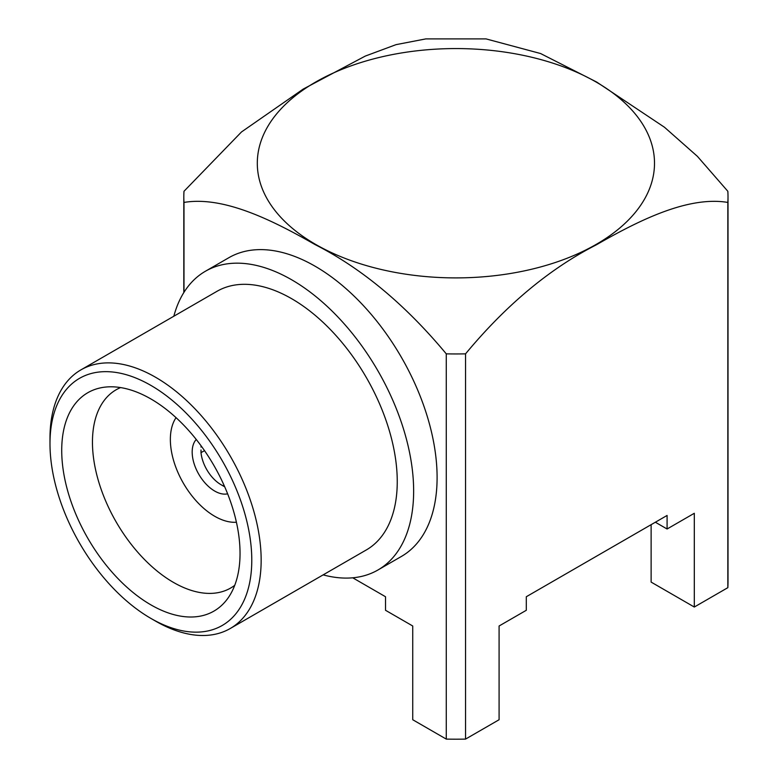 <?xml version="1.0" encoding="UTF-8"?>
<svg xmlns="http://www.w3.org/2000/svg" width="778" height="778" viewBox="0 0 778 778"><rect width="100%" height="100%" fill="white"/><g stroke="black" fill="none" stroke-linecap="round" stroke-linejoin="round"><path stroke-width="1.17" d="M486.153 38.929L540.593 53.536L596.697 82.06L664.47 127.242L697.389 156.339L727.838 191.291A272.096 157.098 180 0 1 728.014 196.863L728.014 582.1A272.096 157.098 180 0 1 727.838 587.672L694.307 607.035L651.128 582.1L651.128 524.664M352.735 577.801L385.518 596.736L385.518 610.283L412.739 625.998L412.739 719.738L446.271 739.1A272.096 157.098 0 0 0 465.545 739.1L499.087 719.738L499.087 625.998L526.307 610.283L526.307 596.736L667.086 515.454L667.086 529.001L694.307 513.285L694.307 607.035M667.086 529.001L655.358 522.223M173.825 316.238A172.492 99.594 60 0 1 205.421 271.24L228.878 257.693A172.492 99.594 60 0 1 361.809 303.906A172.492 99.594 60 0 1 437.1 477.498A172.492 99.594 60 0 1 401.38 556.465L377.914 570.011A172.492 99.594 60 0 1 323.142 574.874M446.271 739.1L446.271 353.854C405.406 304.713 361.605 268.245 314.857 244.467C270.092 218.793 222.605 195.998 183.987 202.426A272.096 157.098 180 0 1 183.812 196.863A272.096 157.098 180 0 1 183.987 191.291L241.491 131.959L303.187 89.091L365.3 56.074L396.031 44.647L425.673 38.929M183.987 292.304L183.987 202.426M727.838 587.672L727.838 202.426C689.007 195.988 641.13 219.056 596.425 244.778C549.725 268.634 506.099 304.995 465.545 353.854A272.096 157.098 180 0 1 446.271 353.854M465.545 739.1L465.545 353.854M596.347 82.157A198.604 114.667 180 0 1 507.314 273.992A198.604 114.667 180 0 1 264.073 133.553A198.604 114.667 180 0 1 596.347 82.157M728.014 196.863A272.096 157.098 180 0 1 727.838 202.426M236.424 522.242A62.717 36.206 60 0 1 183.345 483.157A62.717 36.206 60 0 1 176.042 417.66M227.633 493.816A31.859 18.39 60 0 1 198.779 474.249A31.859 18.39 60 0 1 196.26 439.473M224.696 486.765A31.859 18.39 60 0 1 223.383 486.056L221.04 484.704A28.533 16.474 60 0 1 201.006 452.611L204.556 450.676M201.162 445.911A28.533 16.474 60 0 0 201.006 447.058L201.697 446.64M224.521 486.357A28.533 16.474 60 0 1 221.04 484.704M200.996 449.966L201.006 452.611M234.732 585.319A114.483 66.091 60 0 1 230.648 588.042A114.483 66.091 60 0 1 116.165 521.95A114.483 66.091 60 0 1 116.165 389.759A114.483 66.091 60 0 1 120.571 387.58M150.883 398.949A126.094 72.801 60 0 1 228.119 495.071A126.094 72.801 60 0 1 228.051 598.029A126.094 72.801 60 0 1 87.836 538.308A126.094 72.801 60 0 1 106.226 387.006A126.094 72.801 60 0 1 150.883 398.949M150.883 385.402A142.685 82.38 60 0 1 251.78 560.16A142.685 82.38 60 0 1 150.883 618.403A142.685 82.38 60 0 1 49.986 443.654A142.685 82.38 60 0 1 150.883 385.402M49.986 443.654L49.986 438.238A149.318 86.212 60 0 1 80.912 369.881A149.318 86.212 60 0 1 155.581 377.272A149.318 86.212 60 0 1 253.122 508.861A149.318 86.212 60 0 1 230.239 628.507A149.318 86.212 60 0 1 155.571 621.116L150.883 618.403M80.912 369.881L217.004 291.303A149.318 86.212 60 0 1 291.662 298.703A149.318 86.212 60 0 1 389.214 430.283A149.318 86.212 60 0 1 366.331 549.939L230.239 628.507M205.421 271.24A172.492 99.594 60 0 1 338.342 317.453A172.492 99.594 60 0 1 413.643 491.044A172.492 99.594 60 0 1 377.914 570.011M486.162 38.9L425.663 38.9M183.812 292.577L183.812 196.863"/></g></svg>
